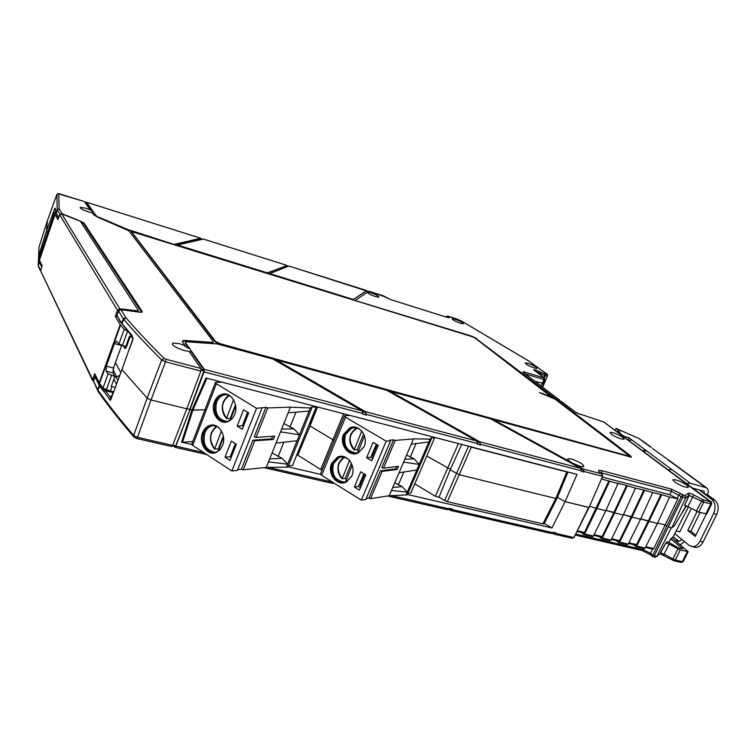 <?xml version="1.0" encoding="UTF-8"?>
<svg xmlns="http://www.w3.org/2000/svg" width="756" height="756" viewBox="0 0 756 756"><rect width="100%" height="100%" fill="white"/><g stroke="black" fill="none" stroke-linecap="round" stroke-linejoin="round"><path stroke-width="1.13" d="M113.863 379.21L116.49 384.265M113.712 391.721L110.338 391.088L111.945 386.666L115.356 387.308M111.945 386.666L111.236 386.458L114.846 376.507L112.984 372.935L113.523 367.992L121.669 345.501L114.43 343.593L116.462 341.183L118.928 343.942L124.182 329.408L120.195 324.655L115.318 316.424L117.511 310.338L119.779 308.779L61.661 213.853L80.363 221.3L138.301 310.329L137.157 310.792L119.779 308.779M110.338 391.088L102.958 388.102L99.216 382.848L94.765 373.71L92.629 379.654L93.404 381.459M102.958 388.102L108.127 373.814L114.846 376.507M130.75 334.889L130.079 336.751L129.361 336.552L125.685 346.654L118.928 343.942M130.079 336.751L132.706 337.299M117.123 316.622L115.318 316.424M127.367 331.015L124.182 329.408M114.43 343.593L106.294 366.159L113.523 367.992M108.127 373.814L106.152 371.215L106.294 366.159M92.516 380.362L40.503 270.61L42.147 265.8L39.34 259.951L54.876 214.326L54.536 212.351L55.736 212.275M54.536 212.351L39.095 257.72L39.34 259.951M61.661 213.853L59.601 214.657L57.928 219.561L54.876 214.326M47.855 231.979L46.522 230.996L54.687 208.561L54.583 209.27L55.273 208.987L55.188 208.165L55.925 213.23L58.429 218.106M455.225 319.306L452.305 318.805C452.438 319.854 455.159 321.338 460.461 323.275L463.362 323.766C463.239 322.727 460.527 321.234 455.225 319.306M528.038 363.315L525.25 362.88C525.458 364.137 528.472 365.828 534.284 367.945L537.043 368.361C536.845 367.114 533.84 365.422 528.038 363.315M384.417 296.711L390.72 299.631L446.692 317.236C449.206 317.964 449.924 317.851 448.828 316.906L447.231 316.046M623.01 437.469C617.643 434.105 613.324 432.394 610.064 432.337L611.169 434.114C616.509 437.478 620.827 439.198 624.144 439.274L623.01 437.469M686.958 485.201C681.109 481.468 676.497 479.606 673.105 479.625L674.541 481.865C680.353 485.598 684.983 487.469 688.433 487.478L686.958 485.201M711.642 503.959L703.704 502.201L698.79 512.209L706.737 513.91M592.411 536.486L593.469 536.042L605.802 510.716L596.938 508.533L605.802 510.716L617.983 483.585L617.359 483.075L626.544 485.475L613.985 512.351L605.953 510.376L614.6 512.87L613.985 512.351L602.145 536.562L601.086 536.996M627.168 485.976L614.6 512.87L623.313 515.016L635.475 488.14L626.544 485.475M609.922 540.549L610.99 540.115L623.313 515.016L614.6 512.87L602.267 538.083L601.464 538.65L599.064 536.599M635.475 488.14L643.876 489.992L631.336 516.622L623.464 514.685L631.959 517.142L631.336 516.622L619.514 540.606L618.436 541.041M644.518 490.493L631.959 517.142L640.54 519.259L652.683 492.619L643.876 489.992M640.53 519.249L631.959 517.142L619.636 542.128L618.824 542.685L616.395 540.635M652.683 492.619L660.924 494.433L648.402 520.827L640.682 518.918L649.035 521.347L648.402 520.827L636.59 544.585L635.503 545.01M661.566 494.934L649.035 521.347L657.474 523.417L669.599 497.032L660.924 494.433M644.074 548.478L645.161 548.062L657.474 523.417L649.035 521.347L636.722 546.097L635.909 546.645L633.443 544.603M669.599 497.032L677.886 498.856L665.195 524.957L657.625 523.095L665.195 524.957L666.801 526.261L665.195 524.957L653.742 548.591L652.664 549.007M677.886 498.856L669.807 494.745L602.305 477.083M617.983 483.585L601.492 478.945M609.534 481.383L596.938 508.533L589.529 506.331L596.938 508.533L584.605 533.982L583.802 534.558L581.44 532.489M608.911 480.882L584.492 532.441L583.434 532.885M79.408 220.657L83.963 223.001L142.194 311.548C142.733 312.162 141.731 312.36 139.198 312.143L121.017 309.705L118.683 310.867M139.198 312.143L138.66 312.077M142.194 311.548L140.758 312.275M83.963 223.001L83.179 223.067L141.221 311.652L140.342 312.256M81.034 222.321L83.179 223.067L81.846 223.578M55.66 211.822L58.562 217.719M61.17 213.74L61.954 213.967M84.218 201.512L58.713 193.621L59.148 208.826L57.191 209.714L55.916 213.239M120.487 322.188L116.944 315.469L118.607 311.028L116.944 315.469L121.612 323.284L123.322 318.796L123.682 319.278C134.152 331.61 146.825 345.171 161.671 359.96L147.155 398.119L150.983 399.99L186.817 408.788L200.85 371.073L201.03 368.465L189.066 351.351L184.162 350.548C175.316 347.609 171.517 345.105 172.765 343.063L179.399 343.649L185.116 345.7L182.612 342.118L182.905 340.654L185.125 340.465L184.908 341.06L182.319 341.466M121.319 322.831L131.969 335.314L133.037 338.527L121.952 369.58L147.155 398.119L133.661 435.437L137.45 437.318L150.983 399.99L147.155 398.119L121.952 369.58L110.735 399.754L110.442 397.363L111.671 397.221M131.969 335.314L132.952 339.907M132.848 339.803L129.437 349.111M343.621 413.759L320.705 469.457L297.779 455.178L310.036 425.987L334.218 440.474L310.036 425.987L317.473 406.964M297.647 452.863L309.497 423.606L310.725 424.21L309.818 423.662L316.679 406.756M450.434 469.344L426.771 456.019L450.434 469.344M201.2 369.419L204.167 370.204L190.947 351.398L191.183 350.803L204.214 369.306L204.044 371.905L190.002 409.572L191.911 410.035L205.991 378.009L577.017 474.381L565.082 501.653L589.037 507.446L602.702 476.176M544.282 523.483L551.946 527.962L565.082 501.653L557.455 497.316L565.082 501.653L588.603 507.427L574.059 537.374M189.472 351.937L190.947 351.398M204.167 370.204L189.85 409.327L186.883 408.599L190.002 409.572L175.675 445.86L175.052 446.616L172.349 446.002M286.59 265.734L267.369 272.859L177.49 245.029L203.307 239.057M366.651 290.531L353.354 299.489L269.835 273.625L288.868 266.008L366.594 290.947M368.342 291.495L366.462 290.918L353.354 299.489M535.031 381.411L543.29 383.415M542.307 383.396L543.942 379.493L544.925 379.512M480.816 444.424L581.629 470.837L580.532 468.304L490.54 418.833L389.879 391.173L479.729 441.778L480.58 444.982L477.575 444.197L476.724 440.994L386.883 390.351L276.299 359.96L365.507 411.736L366.358 415.091L363.041 414.212L362.19 410.858L273.001 359.062L217.095 343.923L187.318 341.835L185.853 341.958L185.428 343.545L185.485 342.629M480.58 444.982L479.493 442.336L389.652 391.702L389.879 391.173M366.358 415.091L365.28 412.322L276.072 360.527L276.299 359.96M581.629 470.837L581.392 471.366L584.123 472.084L583.037 469.552L581.421 469.126M584.123 472.084L583.263 469.022L573.029 463.39L580.41 466.395L583.736 466.669C583.755 464.458 579.672 461.888 571.47 458.986L568.077 458.694C567.208 459.383 568.578 460.801 572.207 462.946L493.271 419.58L631.421 457.21L630.627 455.906L557.418 400.075L556.407 400.189M493.271 419.58L493.044 420.09L572.179 463.579L573.029 463.39M572.575 463.797L583.037 469.552M572.179 463.579L572.207 462.946M631.288 457.248L557.219 400.5M604.025 422.122L583.103 415.082M583.377 415.176L579.087 413.901M579.474 414.014L575.552 412.256M575.07 411.925L561.991 401.909M628.869 456.322L219.741 344.207L215.28 341.967L215.507 341.391L131.44 231.582L472.292 336.732L474.957 337.989L552.286 397.618L554.658 398.554L474.853 337.904M215.28 341.967L131.364 231.79M215.507 341.391L219.958 343.63L628.066 455.906L629.02 456L628.623 455.348L555.055 399.159L539.397 392.515L552.475 397.193M542.534 394.112L542.893 393.318M561.566 401.653L557.418 400.075M535.503 371.243L535.276 369.911L536.505 370.279L541.324 372.5L540.124 373.577L545.152 375.723L547.505 375.855M534.492 370.487L534.18 370.327C533.32 369.608 533.689 369.467 535.276 369.911M559.941 401.039L559.345 399.896L522.812 372.188L523.832 371.81L524.078 373.086M559.034 399.726L554.658 398.554M554.857 398.119L476.526 338.905M355.49 300.595L471.357 336.023L476.696 338.518M367.246 292.326L355.641 300.198M367.284 292.213C367.7 293.347 370.44 294.812 375.486 296.607L378.86 297.184C378.888 296.163 376.204 294.67 370.799 292.723L367.388 292.147M368.805 291.23L367.397 292.137M267.227 273.285L286.458 265.715M86.307 202.57L84.681 202.05L86.326 202.561L92.761 211.708L90.115 209.818L85.919 208.259L80.316 207.314C79.834 208.297 82.527 209.809 88.405 211.86L92.175 212.776L93.527 214.704L98.148 217.388L128.766 230.712L213.145 341.287L213.012 342.241L211.661 342.355L185.125 340.465M97.911 217.293L95.7 215.885L93.99 212.776L95.851 215.432L98.781 217.652M132.961 231.752L98.941 217.218M129.663 230.599L126.46 229.257M129.824 230.145L174.674 244.642L200.709 238.698M174.834 244.207L200.727 238.244L86.581 202.258L93.99 212.776M200.727 238.244L200.898 238.735M92.534 213.286L93.829 213.22M213.116 342.194L211.444 342.94L184.908 341.06M185.428 343.545L188.915 348.497L184.889 346.305L185.116 345.7M188.915 348.497L189.132 347.883L185.655 342.95M191.183 350.803L189.132 347.883M203.61 452.513L175.817 446.125L190.002 409.572L191.911 410.035L181.553 442.128L182.508 442.232L192.865 410.168L191.911 410.035L204.942 409.761L192.865 410.168L206.908 378.246M121.603 323.313L121.962 323.795L123.682 319.278L126.129 317.945C136.647 330.221 149.338 343.725 164.213 358.448L161.671 359.96L165.536 361.822L150.983 399.99L186.817 408.788L172.633 445.397L137.45 437.318L136.345 438.3M121.962 323.795L132.026 336.325M461.755 444.443L450.179 469.882L439.019 497.155L444.641 500.529L468.474 446.191M450.179 469.882L459.251 474.721L555.802 498.469L557.068 498.261M447.354 501.653L542.912 523.88L555.802 498.469L566.82 471.952L471.29 447.146L447.354 501.653L444.641 500.529M542.912 523.88L544.197 523.653M566.82 471.952L567.973 472.037L556.964 498.516M469.296 446.399L471.29 447.146M705.792 514.004L710.697 504.044L710.413 501.833L703.42 499.99L703.704 502.201L689.226 495.435L685.645 498.091L682.715 497.325L682.857 495.218L681.222 496.597L682.715 497.325L668.276 526.989L671.8 527.858L674.541 525.618L686.061 505.811M703.42 499.99L693.772 494.953L687.875 506.624L684.492 505.566L689.321 495.067L685.768 497.703L671.8 527.858M685.768 497.703L684.917 495.756L680.901 493.734L678.945 494.859L677.206 498.327M602.192 474.229L599.735 472.339C597.675 470.459 598.279 469.892 601.559 470.629L671.271 489.075L680.901 493.734M583.263 469.022L601.568 473.832L602.23 476.233L584.36 471.555M693.772 494.953C691.041 493.573 689.236 492.997 688.366 493.233L684.917 495.756M688.366 493.233L689.226 495.435L684.492 505.566M687.875 506.624L698.79 512.209M537.601 381.997L537.129 383.008M543.942 381.856L544.405 381.969L542.26 386.902M544.377 380.826L544.405 381.969M446.238 316.651L447.807 316.131L456.123 318.748M46.522 230.996L47.42 220.648L56.87 194.443L57.191 209.714L59.866 214.203M84.332 201.55L90.115 209.818M54.687 208.561L55.188 208.165M127.613 341.362L128.142 342.26M126.668 346.295L126.148 345.388M130.136 336.77L126.507 346.749L124.901 348.469L125.959 347.93M124.901 348.469L123.493 346.021M115.451 362.663L120.818 372.623M125.288 327.707L124.504 326.8M236.174 444.159L231.912 455.632M248.469 412.795L244.056 424.664M237.176 426.091L243.564 409.761L248.667 412.918L242.251 429.276L237.176 426.091L242.336 425.817L243.356 426.46M247.637 412.285L242.336 425.817M235.475 404.847L230.193 418.437L226.488 418.559L233.538 399.707M230.24 420.081L235.674 406.104M230.703 418.9L230.193 418.437M226.375 421.413C217.567 419.306 214.335 412.87 216.67 402.088C218.134 398.488 220.421 396.144 223.54 395.048L225.59 394.66M231.941 397.533C229.134 394.915 226.053 394.093 222.689 395.067C219.561 396.153 217.274 398.506 215.81 402.116C211.604 411.878 220.043 424.513 228.51 420.922L232.546 418.134M225.562 422.15C216.273 419.958 212.861 413.173 215.318 401.805C216.859 398.006 219.268 395.53 222.557 394.386L224.73 393.98M234.672 414.401C239.085 404.224 230.457 391.05 221.706 394.405C218.418 395.549 215.999 398.025 214.458 401.833C210.026 412.115 218.919 425.42 227.83 421.631C230.911 420.43 233.198 418.011 234.672 414.401M225.014 457.191L230.022 460.442L236.363 444.282L231.327 441.069L225.014 457.191L230.211 456.737L231.223 457.389M235.352 443.64L230.211 456.737M221.423 430.901L214.619 449.102L218.361 448.856L223.341 436.051M223.54 437.299L218.191 451.058M218.862 449.319L218.361 448.856M214.78 452.277C205.83 450.33 202.504 443.866 204.8 432.914C206.161 429.54 208.287 427.291 211.16 426.167L213.183 425.704M219.353 428.189C216.537 425.808 213.513 425.146 210.3 426.214C207.418 427.338 205.301 429.588 203.94 432.961C199.679 442.818 208.467 455.67 216.887 451.719L220.61 448.998M213.986 453.042C204.545 451.001 201.039 444.207 203.449 432.649C204.885 429.096 207.116 426.724 210.149 425.543L212.304 425.052M222.547 445.53C227.017 435.248 218.011 421.839 209.289 425.59C206.256 426.771 204.016 429.143 202.589 432.706C198.1 443.082 207.352 456.615 216.216 452.447L219.939 449.801L222.547 445.53M315.422 406.426L316.254 406.926L311.406 407.087L311.793 408.023L290.389 407.172L267.728 407.938L265.885 407.342L256.53 408.316L216.358 383.746L215.46 382.319L222.169 382.205M215.28 382.791L191.892 443.81L192.714 445.397L231.884 470.979L256.53 408.316M268.522 461.859L266.292 467.425L286.42 467.132L287.592 464.212L268.522 461.859L276.025 443.101L297.089 440.729L287.592 464.212L282.158 458.353L269.703 458.892M272.103 452.901L282.158 458.353M283.812 442.354L278.076 456.662M310.281 408.07L299.47 434.823L280.523 431.846L276.025 443.101M297.089 440.729L299.47 434.823L294.008 428.907L281.657 429.03M290.389 407.172L288.121 412.861L309.072 411.056M265.885 407.342L254.243 436.807L256.076 437.393L274.721 436.136L273.389 439.463L254.734 440.795L243.252 469.797L241.429 469.24L237.705 469.618M267.728 407.938L256.076 437.393M261.954 408.136L237.393 470.402L231.884 470.979M254.734 440.795L252.891 440.219L241.429 469.24M252.891 440.219L271.602 438.896L273.389 439.463M271.602 438.896L272.642 436.278M266.292 467.425L243.252 469.797M288.121 412.861L280.523 431.846M283.859 423.511L294.008 428.907M295.87 412.332L289.898 427.197M311.793 408.023L287.96 466.972L286.42 467.132M316.254 406.926L292.553 465.422L288.414 465.847M364.723 474.248L360.13 485.182L361.075 486.231M377.121 444.736L372.387 456.01L373.36 457.021M366.632 457.701L373.077 442.336L378.246 445.397L371.772 460.801L366.632 457.701L370.809 457.267L372.765 458.448M376.28 444.235L370.809 457.267M363.683 433.991L357.115 449.735L354.12 449.99L361.746 431.118M357.966 452.268L364.458 435.91M358.297 450.68L357.115 449.735M356.048 453.005C346.692 451.332 343.177 445.18 345.501 434.53L351.455 428.312L354.035 427.669M362.7 432.281C359.327 428.085 355.348 426.781 350.756 428.359L344.812 434.587C340.285 444.292 350.047 456.775 358.722 452.22L363.872 447.061M355.433 453.723C345.568 451.984 341.854 445.511 344.311 434.284L350.576 427.735L353.317 427.055M364.09 446.579C368.815 436.486 358.892 423.492 349.886 427.773L343.602 434.331C338.849 444.556 349.13 457.711 358.268 452.891L364.09 446.579M354.356 486.996L359.431 490.153L365.828 474.929L360.725 471.81L354.356 486.996L358.571 486.401L360.499 487.601M363.891 473.747L358.571 486.401M349.537 460.451L342.128 478.784L345.161 478.425L351.436 463.371M352.201 465.299L345.936 481.109M346.333 479.38L345.161 478.425M344.358 482.073C334.842 480.589 331.232 474.428 333.5 463.579L338.971 457.663L341.476 456.926M349.886 460.858C346.437 457.087 342.562 456.048 338.263 457.739L332.801 463.655C328.227 473.454 338.357 486.136 346.947 481.203L351.663 476.308M343.753 482.819C335.305 484.01 328.331 472.046 332.309 463.352L338.064 457.115L340.729 456.34M351.833 475.902C356.624 465.705 346.295 452.494 337.365 457.191L331.6 463.428C326.79 473.747 337.45 487.1 346.494 481.903L351.833 475.902M433.566 437.119L434.653 437.743L430.722 438.074L431.336 439.019L430.107 439.132L413.513 438.867L395.218 440.408L393.517 439.86L389.529 440.19L390.568 440.805L386.193 441.173L345.52 417.217L344.396 415.734L350.009 415.413M344.245 416.112L320.553 473.691L321.593 475.316L361.321 500.16L386.193 441.173M391.485 490.464L389.236 495.719L406.095 494.925L407.286 492.165L391.485 490.464L399.045 472.755L416.83 469.967L407.286 492.165L402.192 486.609L392.77 487.459M394.745 482.838L402.192 486.609M403.827 472.113L398.317 485.002M430.107 439.132L419.23 464.392L403.581 462.143L399.045 472.755M416.83 469.967L419.23 464.392L414.127 458.788L404.8 459.279M413.513 438.867L411.226 444.226L428.888 441.948M393.517 439.86L381.78 467.614L383.472 468.153L398.554 466.329L397.221 469.467L382.111 471.357L370.534 498.695L368.843 498.176L366.14 498.601M395.218 440.408L383.472 468.153M390.568 440.805L365.781 499.451L361.321 500.16M382.111 471.357L380.419 470.818L368.843 498.176M380.419 470.818L395.568 468.947L397.221 469.467M395.568 468.947L396.579 466.565M389.236 495.719L370.534 498.695M411.226 444.226L403.581 462.143M406.615 455.036L414.127 458.788M415.98 443.725L410.224 457.163M431.336 439.019L407.352 494.717L406.095 494.925M434.653 437.743L410.81 493.035L407.881 493.498M652.504 448.516L669.721 460.829M642.921 441.202L638.839 438.499L616.027 428.368L619.967 432.149L617.35 431.392L624.04 436.373L628.935 437.762L631.922 439.983L628.434 440.304M644.773 452.466L645.813 450.274L671.782 469.523L668.172 469.901M686.59 483.613L690.256 483.216L706.539 487.8L669.391 460.584M631.922 439.983L645.813 450.274L642.288 450.614M628.935 437.762L627.924 439.916M624.04 436.373L623.813 436.855M617.35 431.392L617.123 431.874M616.027 428.368L615.1 430.362M692.619 488.111L704.053 491.239L704.422 493.904L707.503 494.726L714.874 500.179C718.521 503.647 719.145 508.391 716.726 514.401L703.089 541.957C700.916 545.945 698.147 547.731 694.792 547.335L689.122 545.378L682.025 539.595L678.973 541.409L675.231 540.512M680.391 544.764L684.407 541.532M707.503 494.726C708.826 491.655 708.504 489.349 706.539 487.8M691.683 546.588C695.038 546.985 697.797 545.189 699.971 541.202L713.607 513.598C716.027 507.578 715.412 502.834 711.774 499.357L698.856 489.775M694.792 547.335L694.292 547.212M695.87 535.22L690.871 531.241L700.056 512.54M690.871 531.241L687.78 530.476L697.06 511.557M706.274 514.099L695.255 536.458L687.78 530.476M113.372 392.647L105.386 390.691L103.515 391.315L99.556 385.881L98.044 390.323C107.796 404.101 119.675 419.136 133.661 435.437L134.114 437.261L136.562 438.48L171.706 446.541L172.633 445.397M695.482 490.238L695.709 488.934M688.433 506.926L673.237 536.637M673.142 536.826L670.714 538.896L682.762 548.847L678.264 547.788L667.416 541.702L665.79 543.091L669.164 544.093L664.089 554.025L660.744 553.023L656.699 556.548L671.356 527.745L668.276 526.989L654.205 555.972L652.74 556.614L652.74 555.235L656.699 556.548L655.083 557.267M670.714 538.896L668.871 542.515M680.154 515.97L686.401 505.934M117.86 380.57L116.112 377.235L119.826 375.297M694.358 489.406L696.011 489.16M671.961 537.828L688.149 551.644L680.258 549.962L669.164 544.093M39.265 259.299L39.444 262.181L41.75 266.944M120.544 325.137L99.546 383.386L98.28 383.377L110.348 400.378M40.011 263.324L39.444 262.162M663.91 555.254L664.089 554.025L672.887 559.015L677.82 548.96M627.14 544.547L628.217 544.122L640.54 519.259M552.371 533.32L553.95 534.095L555.679 533.349L555.934 532.848L553.194 532.215L552.948 532.725L452.097 509.563L450.359 510.366L448.601 509.459M39.936 255.254L38.896 255.254L40.276 254.271M39.151 254.318L46.522 230.939L47.42 220.667L38.981 247.117L38.235 265.365L39.35 261.888L38.896 255.254L46.636 231.081M414.76 483.868L435.39 496.267L439.51 497.448M182.508 442.232L192.761 441.551M110.385 391.107C106.993 390.833 104.451 389.812 102.778 388.045L102.504 387.478M95.747 375.723L94.982 376.611L99.234 385.333M555.679 533.349L573.577 537.459L572.008 538.234M553.477 533.32L555.934 532.848M320.705 469.457L322.018 470.128M297.987 452.91L298.573 453.279M174.296 446.446L174.891 447.268L175.817 446.125M99.556 385.9L99.225 385.362L97.713 389.775L93.498 380.958L97.637 390.512M550.491 533.197L552.948 532.725M452.097 509.563L452.343 509.034L449.338 508.344L449.092 508.873L391.353 495.615M449.886 509.553L452.343 509.034M446.635 509.402L449.092 508.873M332.215 483.178L334.19 483.197M181.553 442.128L191.74 444.49M288.027 466.802L320.459 474.324M407.456 494.481L551.946 527.962M691.267 508.457L679.824 531.865L676.138 530.958M111.491 375.571L106.303 389.907M127.556 331.241L122.33 345.681M99.216 382.848L120.195 324.655M106.152 371.215L112.984 372.935M92.629 379.654L40.503 270.61M54.98 214.581L39.435 260.234M117.511 310.338L59.601 214.657M54.583 209.27L55.368 209.828M447.495 317.444L448.828 316.906M368.786 291.202L383.084 295.709L390.616 299.574M600.255 472.642L671.526 491.305L681.222 496.597L652.74 555.235L650.566 553.364L650.784 554.923L652.655 556.539M671.271 489.075L671.526 491.305L669.807 494.745M601.559 470.629L601.445 473.615M137.157 310.792L136.808 311.765M118.616 311.037L123.322 318.796L125.827 317.529L121.017 309.705L120.412 309.667M59.148 208.826L62.143 213.768L77.178 219.769M59.233 209.034L57.295 209.97L56.029 213.485M347.609 415.526L347.892 414.864M435.39 496.267L458.401 443.574M201.087 370.279L204.111 371.073M286.524 265.29L203.175 239.019M366.613 290.54L288.811 266.008M523.832 371.81L543.819 377.82L544.414 377.877L545.312 375.77L545.189 374.125C546.862 374.579 547.231 374.428 546.304 373.672L546.607 373.833M544.263 377.764L545.189 374.125M479.729 441.778L580.532 468.304M365.507 411.736L476.724 440.994M365.28 412.322L363.069 411.746M366.594 414.496L477.811 443.64M479.493 442.336L477.603 441.844M219.741 344.207L219.958 343.63M627.849 456.378L628.066 455.906M525.08 373.842L543.942 379.493L543.819 377.82M539.746 374.409L540.124 373.577L538.811 372.859L538.527 373.492M536.269 371.82L538.811 372.859L540.011 371.772M536.505 370.279L536.571 372.037M544.084 377.707L534.18 370.327M543.243 383.528L544.878 379.625L544.32 377.811L534.388 370.412M384.057 296.503L368.748 291.211M366.462 290.918L368.323 291.504M286.363 265.687L288.187 266.263M200.576 238.66L202.334 239.217M204.214 369.306L362.19 410.858M204.044 371.905L363.267 413.626M164.213 358.448L165.762 359.185L165.536 361.822L200.85 371.073M603.902 422.103L710.413 501.833M702.437 499.584L696.333 511.198M542.147 383.349L541.022 385.957M446.068 317.019L446.787 317.246M546.304 373.672L528.142 360.64L461.916 321.309M461.632 321.139L456.34 318.824M541.324 372.5L545.029 374.078M58.713 193.621L56.87 194.443M211.444 342.94L211.661 342.355M165.762 359.185L201.03 368.465M226.441 417.983C220.421 409.072 221.357 401.606 229.238 395.596M226.375 418.361C222.321 413.655 221.31 408.117 223.36 401.767L228.671 395.331M214.572 448.554C208.732 439.926 209.497 432.593 216.877 426.545M214.515 448.884C210.508 444.141 209.525 438.631 211.548 432.347L216.329 426.308C209.138 432.876 208.552 440.455 214.562 449.045M216.358 383.746L192.714 445.397M354.11 449.442C347.958 440.71 348.988 433.604 357.21 428.142M359.109 452.031L357.871 451.71M354.044 449.848C349.867 445.312 348.818 440.03 350.897 433.982L356.388 427.915C348.525 434.02 347.751 441.372 354.082 449.952M342.128 478.264C336.146 469.826 336.996 462.842 344.679 457.314M347.391 480.967L345.842 480.57M342.052 478.633C337.932 474.069 336.902 468.796 338.953 462.823L343.895 457.106C336.552 463.239 335.957 470.449 342.09 478.746M345.52 417.217L321.593 475.316M337.365 457.191L337.837 456.983M641.56 440.493L650.377 446.957M690.256 483.216L671.782 469.523M668.332 460.111L705.461 487.318M673.227 536.703L678.973 541.409M713.607 513.598L716.726 514.401M714.874 500.179L711.774 499.357M703.089 541.957L699.971 541.202M682.025 539.595L674.758 533.66M665.79 543.091L659.875 553.779M113.079 369.514L116.604 376.979M116.339 377.112L114.61 377.168M95.785 375.798L93.498 380.958L94.982 376.611M116.689 376.365L115.082 377.197L114.799 376.649M680.258 549.962L675.325 560.016L682.337 561.632L687.27 551.615M680.674 562.247L683.311 561.462M672.698 560.243L672.887 559.015L675.325 560.016L673.662 560.64M652.579 549.054L650.566 553.364L643.309 549.688L643.866 548.497M645.822 546.739L653.742 548.591M636.722 546.097L645.161 548.062M628.879 542.789L636.59 544.585M619.636 542.128L628.217 544.122M611.651 538.773L619.514 540.606M602.267 538.083L610.99 540.115M594.131 534.69L602.145 536.562M584.605 533.982L593.469 536.042M577.367 530.778L584.492 532.441M40.578 270.374L38.329 265.658L39.359 261.869M113.098 393.385L110.442 397.363L105.386 390.691M112.625 393.3L113.23 393.035M575.732 534.048L643.309 549.688L642.014 550.51M172.718 445.18L175.675 445.86M98.034 391.41L97.713 389.775L98.488 392.062C108.155 405.745 119.902 420.657 133.727 436.798M38.291 266.339L40.446 270.799M332.413 482.082L268.418 467.388M390.644 299.584L446.579 317.18M446.607 317.189L448.214 317.633M672.887 480.098L673.105 479.625M137.772 311.897L138.187 310.744M120.667 309.601L118.664 310.877M138.839 312.039L120.856 309.62M140.38 312.256L139.038 312.067M567.803 459.336L568.077 458.694M706.662 514.071L711.566 504.11C711.585 502.239 711.339 501.426 710.82 501.663L603.997 422.103L582.044 414.713M581.988 414.704L579.304 413.929M579.257 413.91L575.325 412.039L561.878 401.814M628.794 456.473L629.02 456M523.058 372.311L559.345 399.896M286.43 265.687L288.216 266.244M286.581 265.29L203.26 239.019M200.803 238.244L86.524 202.221M200.661 238.66L202.372 239.208M556.945 498.525L544.065 523.908M553.95 534.095L572.112 538.263L574.012 537.478L589.037 507.446L602.664 476.261L601.984 474.05L599.669 472.283M447.675 316.065L461.774 321.196L528.283 360.688L546.531 373.776C547.41 374.059 547.703 374.834 547.41 376.082L542.657 387.204M447.628 316.055L446.116 316.651M84.275 201.512L57.664 193.64M80.155 207.824L80.316 207.314M212.795 342.818L213.012 342.241M182.687 341.249L182.905 340.654M172.311 344.349L172.765 343.063M226.431 418.512C220.232 409.639 220.969 401.909 228.652 395.331M222.689 395.067L223.54 395.048M221.706 394.405L222.311 394.235M210.3 426.214L211.16 426.167M209.289 425.59L210.149 425.543M350.756 428.359L351.455 428.312M349.886 427.773L350.576 427.735M338.263 457.739L338.971 457.663M642.591 440.956L651.426 447.429M665.828 543.063L660.064 553.761L674.078 560.839L681.09 562.455L683.226 561.651L688.149 551.644M655.187 557.295L652.74 556.614M645.492 547.401L652.938 549.139M635.909 546.645L644.348 548.61M628.548 543.46L635.768 545.142M618.824 542.685L627.404 544.67M611.32 539.444L618.701 541.164M601.464 538.65L610.177 540.672M593.8 535.371L601.341 537.129M583.802 534.558L592.666 536.609M577.017 531.468L583.689 533.018M650.68 554.828L642.09 550.529L575.212 535.087M552.542 533.216L554.195 533.594M448.677 509.393L450.604 509.837M551.209 533.471L450.359 510.366M447.354 509.686L387.563 495.983M332.923 483.471L263.938 467.662M206.757 454.564L174.891 447.268"/></g></svg>
